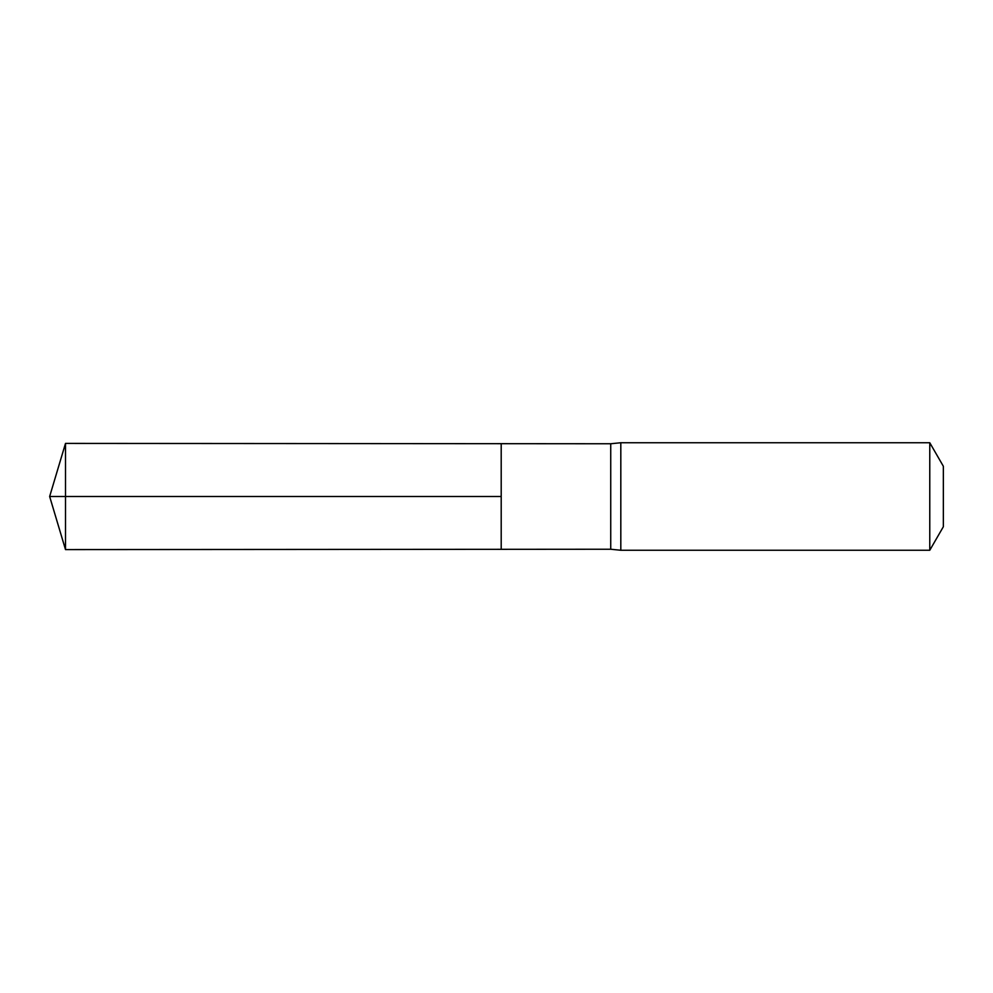 <?xml version="1.0" encoding="UTF-8"?>
<svg xmlns="http://www.w3.org/2000/svg" width="993" height="993" viewBox="0 0 993 993"><rect width="100%" height="100%" fill="white"/><g stroke="black" fill="none" stroke-linecap="round" stroke-linejoin="round"><path stroke-width="1.49" d="M610.732 496.5L610.732 549.241L501.204 549.315L501.204 443.685L65.501 443.412L65.501 549.588L501.204 549.315L501.204 443.685L610.732 443.759L610.732 496.5M610.732 549.241L620.811 550.259L620.811 442.741L610.732 443.759M929.771 442.741L929.771 550.259L943.35 526.737L943.35 466.263L929.771 442.741L620.811 442.741M65.501 549.588L49.65 496.5L501.204 496.5L65.501 496.5M929.771 550.259L620.811 550.259M49.65 496.5L65.501 443.412"/></g></svg>
